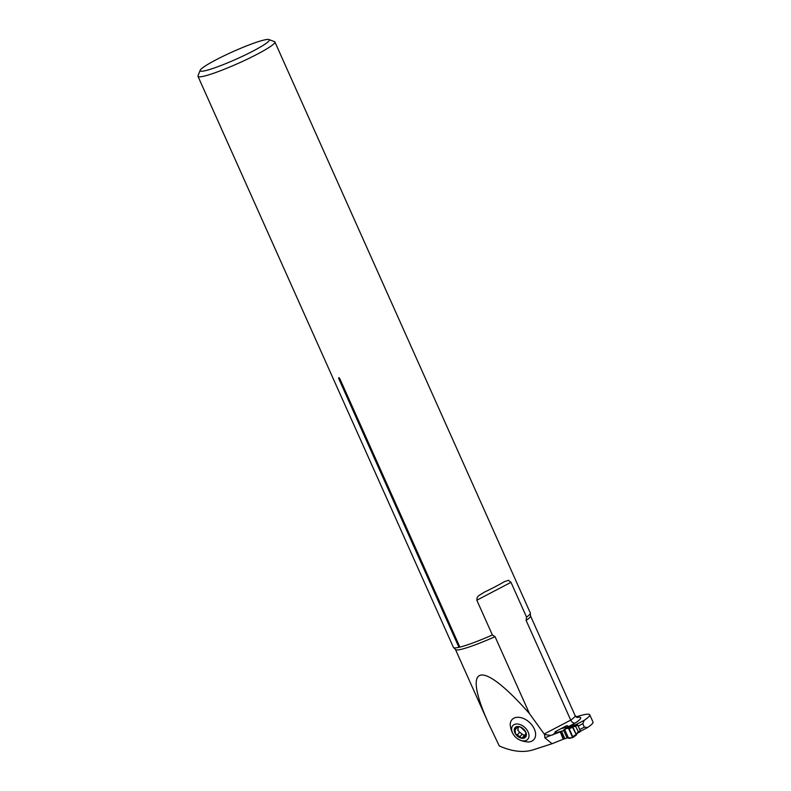 <?xml version="1.0" encoding="UTF-8"?>
<svg xmlns="http://www.w3.org/2000/svg" width="791" height="791" viewBox="0 0 791 791"><rect width="100%" height="100%" fill="white"/><g stroke="black" fill="none" stroke-linecap="round" stroke-linejoin="round"><path stroke-width="1.19" d="M532.897 726.405A14.792 9.759 43 0 1 528.606 741.968C517.601 741.464 511.47 735.749 510.205 724.813A14.792 9.759 43 0 1 515.05 717.694A14.792 9.759 43 0 1 532.897 726.405M544.574 734.542L529.476 713.63C480.345 657.815 461.104 663.224 489.224 724.932L499.299 745.933C511.906 751.519 523.118 752.844 532.936 749.898L552.039 743.728L544.861 737.795L544.574 734.542L550.823 735.412L544.861 737.795M589.75 714.767A49.586 5.359 -24.1 0 1 584.242 720.294L582.809 723.706L584.351 727.147L587.495 727.572A49.586 5.359 -24.1 0 0 593.003 722.045L589.75 714.767A49.586 5.359 -24.1 0 0 576.056 716.883M576.876 717.417A45.324 4.894 -24.1 0 1 575.324 723.004C573.505 723.36 571.962 722.391 570.716 720.107L526.114 620.411L526.549 617.109L510.996 582.334L476.835 600.211L492.388 634.985L495.047 636.666L529.476 713.63M560.819 728.758L576.975 724.437L577.737 725.1L575.868 726.079A6.328 0.682 -24.1 0 0 575.008 726.543L572.565 726.375L572.595 727.325L576.421 734.987L575.838 734.572L572.763 736.767L572.674 737.637L567.088 737.993L563.212 739.259L560.236 731.804L557.101 732.545A4.222 2.076 62.4 0 1 555.104 731.754L566.969 725.545A4.222 2.076 -117.6 0 0 568.966 726.336L575.799 724.714L584.242 720.294M563.489 739.081L560.236 731.804M563.212 739.259L552.039 743.728M587.495 727.572L580.426 731.27M559.959 731.982L550.823 735.412M200.153 70.32L198.017 75.817A42.121 4.548 -24.1 0 0 197.997 76.371A42.121 4.548 -24.1 0 0 238.299 63.329A42.121 4.548 -24.1 0 0 274.902 41.972A42.121 4.548 -24.1 0 0 274.467 41.626L268.95 39.55A37.909 4.093 -24.1 0 0 216.141 59.76A37.909 4.093 -24.1 0 0 200.153 70.32A37.909 4.093 -24.1 0 0 236.4 59.078A37.909 4.093 -24.1 0 0 268.95 39.55M197.997 76.371L453.441 647.424A42.121 4.548 -24.1 0 0 453.777 647.74A42.121 4.548 -24.1 0 0 458.948 647.335L338.835 378.82C338.499 377.317 338.815 377.248 339.774 378.592L338.835 378.82M492.388 634.985A42.121 4.548 -24.1 0 1 459.887 647.107L339.774 378.592M476.835 600.211L477.171 597.482L478.565 595.781L484.211 592.222A42.121 4.548 -24.1 0 0 504.332 581.682L508.435 580.297L510.996 582.334M526.549 617.109A42.121 4.548 -24.1 0 0 530.346 613.49A42.121 4.548 -24.1 0 0 530.346 613.025L274.902 41.972M584.351 727.147L579.734 729.569M582.809 723.706L578.191 726.118M459.887 647.107L458.948 647.335M514.882 727.947L515.534 733.969A7.07 4.667 43 0 1 514.664 728.254A7.07 4.667 43 0 1 519.43 726.711A7.07 4.667 43 0 1 525.076 730.884A7.07 4.667 43 0 1 525.946 736.599A7.07 4.667 43 0 1 521.17 738.141A7.07 4.667 43 0 1 515.534 733.969L519.905 736.668L522.268 734.137L519.717 732.258L517.274 734.829M514.921 724.259A10.125 6.684 -137 0 0 517.077 738.418A10.125 6.684 -137 0 0 528.912 734.602A10.125 6.684 -137 0 0 514.921 724.259M514.664 728.254L518.283 726.692M518.985 726.622L518.402 727.245L519.43 726.711L521.16 727.611L525.62 731.962M525.629 732.199L525.946 736.599L522.515 737.954M525.946 736.599L524.868 736.747L526.144 735.383M522.663 737.459L521.17 738.141L519.905 736.668M525.62 734.088L522.673 737.37M519.647 732.288L517.65 730.024M518.115 729.529L517.957 727.493M519.885 736.757L522.268 734.137M524.235 735.422L522.278 734.206M515.139 729.549L516.879 727.69M577.351 733.237A0.84 0.554 -120.9 0 0 577.43 733.198A0.84 0.544 -121.5 0 0 577.45 733.188A0.84 0.544 -119.4 0 0 577.47 733.178L578.439 731.823L580.307 730.844L580.278 731.695L577.717 733.03A7.178 0.771 -24.1 0 0 577.529 733.138M554.125 733.257L563.192 730.755M573.248 726.267L574.137 725.93A7.178 0.771 155.9 0 1 574.484 725.743L576.975 724.437M573.149 726.731A0.84 0.742 -68.9 0 0 572.743 726.237L572.595 726.346A0.84 0.801 127.1 0 1 572.605 726.395L564.556 729.322L562.619 731.042M575.472 735.64L572.832 737.519M572.674 737.637L568.383 728.056M572.595 727.325L569.164 728.719L572.763 736.767C571.863 737.884 570.479 738.379 568.6 738.25L564.606 729.312C566.02 728.402 567.533 728.204 569.164 728.719M564.556 729.322L573.495 726.217M580.278 731.695L578.458 732.634M580.307 730.844L577.737 725.1M577.578 732.288A0.84 0.544 -119.4 0 1 577.47 733.178L576.52 734.453A0.84 0.662 -171.3 0 1 576.481 734.592L577.578 732.288A6.328 0.682 155.9 0 1 578.439 731.823L575.106 725.406M577.45 733.188A0.84 0.544 -121.5 0 0 577.539 732.308A0.84 0.554 -120.9 0 1 577.43 733.198L577.43 733.208M576.491 734.701L576.52 734.453A0.84 0.662 -171.3 0 0 576.412 734.028M576.481 734.592L576.441 734.948A0.84 0.732 173.8 0 0 576.421 734.918L572.605 726.395M575.008 726.543A0.84 0.544 -119.4 0 0 574.137 725.93A0.84 0.554 -117.4 0 1 574.968 726.563A0.84 0.554 -118 0 0 574.088 725.96M576.342 735.017L575.63 735.531M544.149 734.008L570.716 720.107A41.102 4.439 -24.1 0 0 575.126 715.628L530.534 615.932A41.102 4.439 155.9 0 1 526.114 620.411M495.047 636.666A41.102 4.439 155.9 0 1 455.478 649.51L489.224 724.932M557.101 732.545L552.405 735.007M575.324 723.004L568.966 726.336M517.363 734.79L519.717 732.258M515.228 729.579L516.998 727.69M524.828 736.678L526.124 735.284M568.6 738.25L564.606 729.312M567.088 737.993L563.696 730.409M564.853 738.735L561.6 731.457M564.25 738.942L560.997 731.675M563.924 739.021L560.671 731.744M563.785 739.031L560.532 731.754M563.637 739.041L560.384 731.764M577.47 717.595L575.126 715.628M453.777 647.74L455.478 649.51M530.534 615.932L530.346 613.49M576.412 735.007L572.763 737.598M572.813 726.425L573.544 726.168"/></g></svg>
